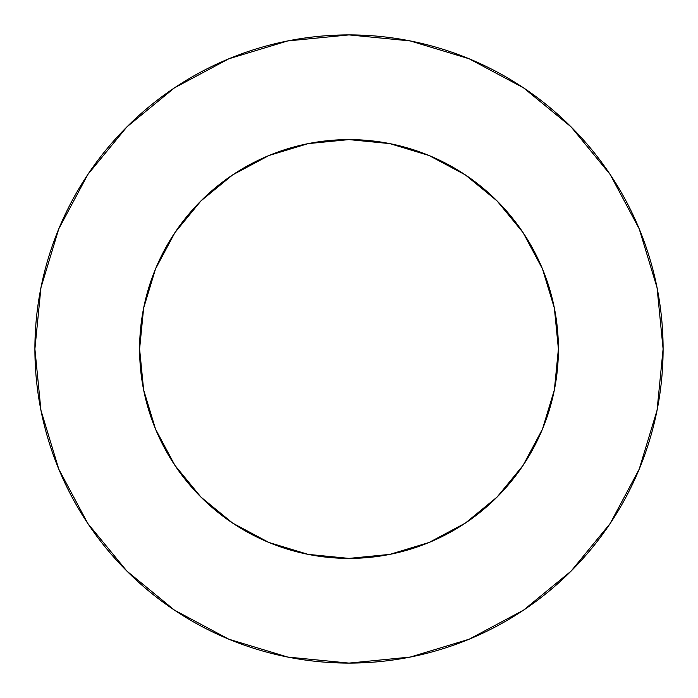 <?xml version="1.0" encoding="UTF-8"?>
<svg xmlns="http://www.w3.org/2000/svg" width="698" height="698" viewBox="0 0 698 698"><rect width="100%" height="100%" fill="white"/><g stroke="black" fill="none" stroke-linecap="round" stroke-linejoin="round"><path stroke-width="1.05" d="M174.893 232.661L200.928 200.928L174.893 232.661L155.541 268.87L143.622 308.15L139.6 349A209.4 209.4 0 0 1 349 139.6A209.4 209.4 0 0 1 558.4 349A209.4 209.4 0 0 1 349 558.4A209.4 209.4 0 0 1 139.6 349L143.622 389.85L155.541 429.13L174.893 465.339L200.928 497.072L174.928 465.392M663.1 349A314.1 314.1 0 0 0 349 34.9A314.1 314.1 0 0 0 34.9 349A314.1 314.1 0 0 1 349 34.9A314.1 314.1 0 0 1 663.1 349A314.1 314.1 0 0 1 349 663.1A314.1 314.1 0 0 1 34.9 349A314.1 314.1 0 0 0 349 663.1A314.1 314.1 0 0 0 663.1 349L657.062 287.724L639.194 228.796L610.165 174.491L571.104 126.896L523.509 87.835L469.204 58.807L410.276 40.938L349 34.9L287.724 40.938L228.796 58.807L174.491 87.835L126.896 126.896L87.835 174.491L58.807 228.796L40.938 287.724L34.9 349L40.938 410.276L58.807 469.204L87.835 523.509L126.896 571.104L174.491 610.165L228.796 639.194L287.724 657.062L349 663.1L410.276 657.062L469.204 639.194L523.509 610.165L571.104 571.104L610.165 523.509L639.194 469.204L657.062 410.276L663.1 349M232.661 523.107L200.928 497.072L232.661 523.107L268.87 542.459L308.15 554.378L349 558.4L389.85 554.378L429.13 542.459L465.339 523.107L497.072 497.072L523.107 465.339L497.072 497.072L465.392 523.072M465.339 174.893L497.072 200.928L465.339 174.893L429.13 155.541L389.85 143.622L349 139.6L308.15 143.622L268.87 155.541L232.661 174.893L200.928 200.928L232.609 174.928M523.107 465.339L542.459 429.13L554.378 389.85L558.4 349L554.378 308.15L542.459 268.87L523.107 232.661L497.072 200.928L523.072 232.609M610.165 174.491L571.104 126.896L523.587 87.896M174.491 87.835L126.896 126.896L87.896 174.413M87.835 523.509L126.896 571.104L174.413 610.104M523.509 610.165L571.104 571.104L610.104 523.587"/></g></svg>
